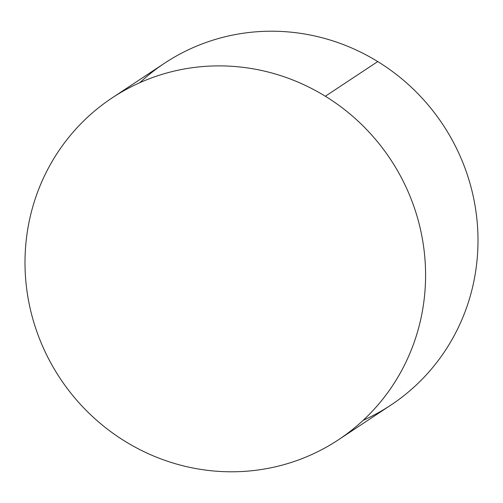 <?xml version="1.0" encoding="UTF-8"?>
<svg xmlns="http://www.w3.org/2000/svg" width="503" height="503" viewBox="0 0 503 503"><rect width="100%" height="100%" fill="white"/><g stroke="black" fill="none" stroke-linecap="round" stroke-linejoin="round"><path stroke-width="0.75" d="M112.182 97.865L164.588 63.196A205.004 198.201 56.5 0 1 377.74 61.567L325.334 96.243A205.004 198.201 -123.5 0 0 112.182 97.865A205.004 198.201 -123.5 0 0 125.26 441.433A205.004 198.201 56.5 0 1 51.771 162.06A205.004 198.201 56.5 0 1 325.334 96.243A205.004 198.201 56.5 0 1 398.822 375.609A205.004 198.201 56.5 0 1 125.26 441.433A205.004 198.201 -123.5 0 0 338.412 439.804A205.004 198.201 -123.5 0 0 325.334 96.243L377.74 61.567A205.004 198.201 56.5 0 1 390.818 405.135L338.412 439.804M363.185 420.307A205.004 198.201 -123.5 0 0 477.831 248.778A205.004 198.201 -123.5 0 0 377.74 61.567A205.004 198.201 -123.5 0 0 139.815 82.693"/></g></svg>

